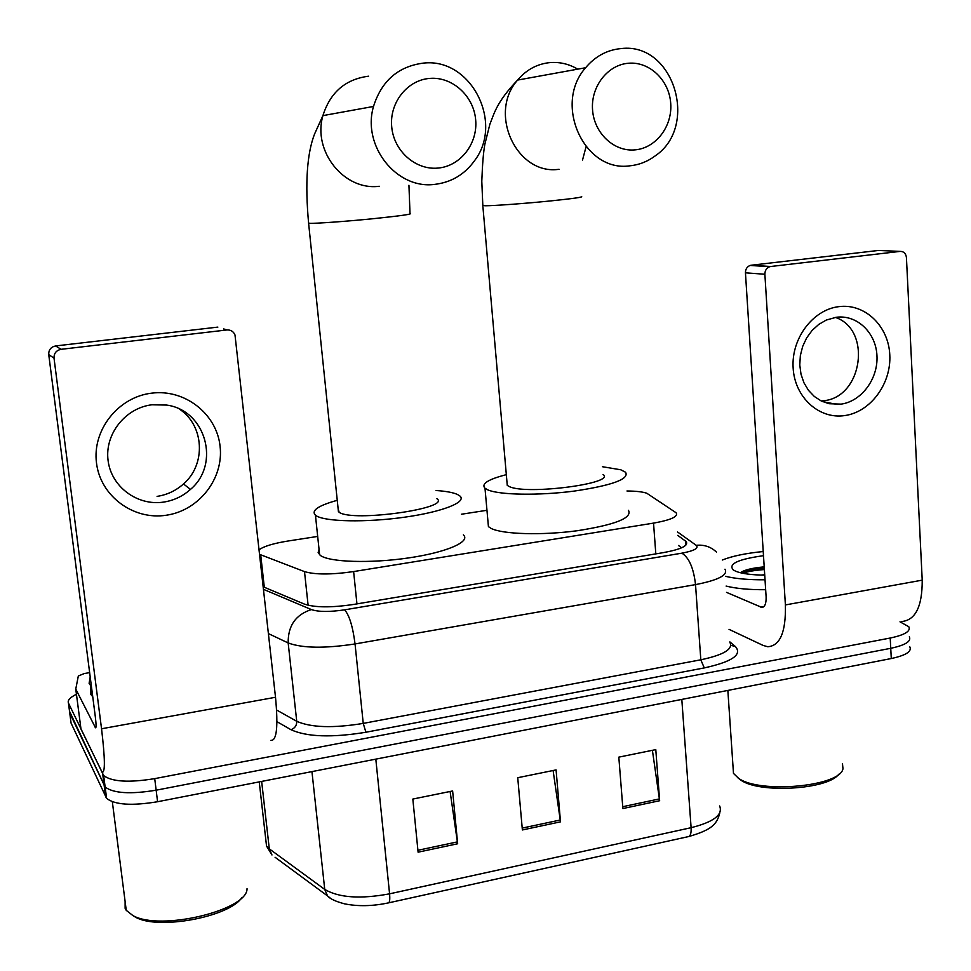 <?xml version="1.0" encoding="UTF-8"?>
<svg xmlns="http://www.w3.org/2000/svg" width="971" height="971" viewBox="0 0 971 971"><rect width="100%" height="100%" fill="white"/><g stroke="black" fill="none" stroke-linecap="round" stroke-linejoin="round"><path stroke-width="1.46" d="M259.609 554.368L304.506 571.603C315.09 574.759 331.463 574.747 353.626 571.567L653.532 523.114C670.997 519.983 678.535 516.536 676.119 512.773L646.771 493.219C642.559 491.812 635.956 491.071 626.975 490.986M317.675 536.429L288.181 540.993C273.506 543.359 263.809 546.297 259.099 549.78M486.969 510.285L461.468 514.229M899.996 621.816L908.82 626.732C910.956 631.199 904.766 634.961 890.213 638.032L154.717 778.633C129.009 782.82 111.993 781.813 103.666 775.586L68.443 703.065C67.363 700.358 70.021 697.433 76.442 694.277M890.213 638.032L890.747 648.3C905.275 645.193 911.478 641.37 909.329 636.818C911.478 641.37 905.275 645.193 890.747 648.3L156.149 790.188C130.478 794.412 113.473 793.356 105.135 787.008L69.536 711.318M263.226 586.812L304.433 604.12C315.041 607.615 331.451 607.725 353.675 604.435L663.8 552.548C681.181 549.307 688.645 545.653 686.218 541.6L677.746 535.385M678.474 545.484L681.606 547.802M909.839 646.88C911.987 651.517 905.797 655.401 891.281 658.532L890.747 648.3L156.149 790.188C130.478 794.412 113.473 793.356 105.135 787.008L69.766 713.102L68.443 703.065M891.281 658.532L157.581 801.73C131.935 805.979 114.942 804.874 106.604 798.393L71.077 723.116L69.766 713.102M622.884 808.552L618.818 757.137L655.789 749.624L659.637 800.723L622.884 808.552M418.1 852.186L412.833 799.06L452.632 790.964L457.657 843.763L418.1 852.186M522.374 829.962L517.737 777.71L556.08 769.906L560.498 821.842L522.374 829.962M553.106 770.513L560.498 821.842M450.107 791.474L457.657 843.763M652.403 750.304L659.637 800.723M838.871 306.642C864.894 303.195 888.526 325.977 889.788 354.84C891.414 383.654 870.611 411.947 844.904 415.552C819.233 419.593 794.727 397.491 793.137 368.021C791.147 338.612 812.836 309.652 838.871 306.642M841.092 404.13C861.629 401.302 878.294 378.69 876.959 355.653C875.927 332.592 856.98 314.483 836.249 317.274L826.297 320.054L818.735 324.423L812.084 330.468L806.646 337.92L802.665 346.429L800.347 355.592L799.776 364.999L801.002 374.199L803.939 382.768L808.455 390.306L814.341 396.484L821.308 401.023L829.04 403.718L841.092 404.13M835.4 317.396C872.14 329.8 862.527 397.248 823.76 400.72L821.235 400.987M729.039 629.366L763.157 645.448L767.733 646.735C780.114 645.933 786 632 785.393 604.933L764.881 274.259L745.449 272.815L766.119 596.886C766.301 603.659 764.82 607.154 761.689 607.373L726.539 592.383M901.476 621.537C915.398 620.408 922.316 606.608 922.219 580.148L906.428 257.546C905.858 253.443 903.77 251.392 900.141 251.392L878.439 250.457L751.166 265.229L770.707 266.503L900.141 251.392M770.707 266.503L769.675 266.722C766.495 267.996 764.905 270.508 764.881 274.259M745.449 272.815C745.461 269.149 747.027 266.685 750.146 265.447L751.166 265.229M838.713 774.263C827.947 789.557 759.383 793.635 740.958 780.186L738.033 777.941M842.464 763.643L842.974 768.656C840.607 786.437 759.832 793.914 738.591 778.317L733.481 773.377L733.093 767.624M722.303 560.024C732.195 556.08 745.837 553.252 763.23 551.528M764.735 575.135C751.772 574.99 742.184 573.727 735.969 571.349L733.336 570.001C727.886 564.005 737.936 559.235 763.497 555.691M764.711 574.747L761.009 575.075M764.201 566.858C751.833 568.035 743.944 570.001 740.521 572.769M765.027 579.784C748.726 579.918 735.533 578.752 725.458 576.301M765.658 589.713C749.369 589.81 736.188 588.596 726.114 586.071M764.286 568.084C753.193 568.945 745.364 570.426 740.788 572.55M764.383 569.552C754.807 570.28 747.597 571.518 742.779 573.266M628.747 63.224C607.712 64.62 590.611 86.674 592.565 110.039C594.216 133.428 614.303 151.998 635.083 149.874C655.898 148.102 672.466 126.436 670.718 103.448C669.298 80.435 649.757 61.476 628.747 63.224M629.997 165.798C584.603 172.789 552.851 104.552 585.622 67.727C595.308 56.209 607.227 49.812 621.355 48.55C673.692 42.275 699.266 126.133 655.255 155.846C647.633 161.538 639.209 164.852 629.997 165.798M506.996 482.381L507.263 485.391L509.35 486.592C526.585 495.174 616.621 483.412 603.064 474.491M602.457 466.723L620.772 469.782L625.555 472.234C629.524 479.079 612.385 485.379 574.104 491.108C538.662 495.732 499.276 495.028 487.758 489.845L484.99 488.219C481.021 483.861 488.134 479.334 506.328 474.661M628.455 510.309C632.473 517.944 615.432 524.741 577.32 530.724C542.012 535.494 502.735 534.317 491.205 528.455L488.425 526.634L487.988 521.694M429.91 78.396C407.31 79.901 389.237 102.792 391.726 126.97C393.862 151.185 415.758 170.338 438.079 168.068C460.424 166.15 477.89 143.672 475.669 119.894C473.775 96.093 452.474 76.527 429.91 78.396M434.668 184.381C396.714 189.551 361.831 146.075 373.507 106.458C381.639 80.763 398.316 66.307 423.562 63.091C470.692 57.665 503.755 121.982 474.892 160.227C464.83 174.367 451.418 182.414 434.668 184.381M338.09 508.428L339.11 512.263C352.667 522.386 452.231 508.294 436.816 498.645M436.052 490.513C445.92 491.192 453.032 492.491 457.377 494.433L459.781 495.89C467.476 501.946 442.812 511.875 404.446 517.215C366.188 522.629 325.091 521.779 316.17 515.722L315.441 515.213C310.938 510.588 318.209 505.624 337.253 500.308M463.361 534.875C471.093 541.66 446.611 552.414 408.415 557.949C370.315 563.568 329.327 562.221 320.357 555.424L318.136 552.584L319.034 549.295M151.597 393.17C184.891 388.801 216.679 413.901 220.077 446.223C223.949 478.485 199.006 510.612 166.187 515.249C133.44 520.371 100.438 496.157 96.505 463.082C92.075 430.08 118.244 397.054 151.597 393.17M163.541 502.104C173.773 500.538 182.742 496.302 190.45 489.408C220.745 464.138 205.876 410.15 166.539 405.065L151.901 404.786C125.344 407.941 104.589 434.183 108.072 460.436C111.167 486.738 137.384 506.122 163.541 502.104M179.489 409.143C204.311 425.504 206.24 464.429 183.495 483.946C175.933 490.707 167.121 494.846 157.084 496.375M48.732 354.573C48.611 349.839 50.905 346.963 55.614 345.943L61.076 349.317C56.245 350.373 53.903 353.31 54.024 358.165L48.732 354.573L95.34 716.901C96.25 724.415 96.299 728.044 95.486 727.789L75.762 689.082L78.323 675.998L84.283 673.546L89.648 672.624M80.981 729.075L75.811 689.386L80.981 729.075L102.064 772.139C105.293 773.268 105.123 758.824 101.542 728.772L54.024 358.165M270.97 740.315C276.759 740.922 278.264 726.575 275.509 697.275L234.994 334.971C233.453 331.439 230.782 329.776 226.959 329.958L223.633 328.914M61.076 349.317L226.959 329.958M55.614 345.943L217.868 327.106M247.035 888.671C247.702 910.203 160.336 931.395 132.93 915.58L126.242 910.337L125.138 908.395L125.113 901.586M91.347 685.769L89.101 683.341L90.206 676.921M92.731 696.583L90.497 694.095L90.801 688.706M241.828 897.605C229.52 916.855 158.37 930.291 135.673 917.267L132.396 915.301M655.813 553.883L653.532 523.114M356.94 603.889L353.626 571.567M308.11 605.273L304.506 571.603M264.306 587.273L260.701 554.854M729.876 641.904L735.35 646.516C742.548 654.624 732.195 661.761 704.266 667.914L365.909 732.243C331.924 737.802 306.945 736.965 290.96 729.707L276.929 721.659M102.72 774.227L105.645 796.985M154.717 778.633L157.581 801.73M724.973 569.2C728.311 574.99 718.491 580.124 695.527 584.615L700.819 659.795C723.601 654.952 733.299 649.15 729.913 642.401M263.505 589.348L311.363 609.582C318.549 611.973 329.618 612.058 344.571 609.837L681.873 553.167C689.082 557.657 693.634 568.144 695.527 584.615L355.046 643.943C324.69 648.579 302.394 648.24 288.169 642.948L296.738 721.295C310.987 727.607 333.15 728.311 363.239 723.407L700.819 659.795L704.266 667.914M311.363 609.582C295.682 614.655 287.95 625.773 288.169 642.948L268.421 633.602M276.614 710.019L296.738 721.295C296.798 725.519 294.868 728.323 290.96 729.707M344.571 609.837C349.305 615.104 352.801 626.477 355.046 643.943L363.239 723.407L365.909 732.243M681.873 553.167C694.314 550.8 699.084 548.19 696.207 545.314L677.503 531.962M730.835 645.327L735.35 646.516M696.207 545.314C704.084 544.525 710.821 546.758 716.416 552.038M685.757 545.265L685.453 540.932M330.14 897.993L327.518 895.905C330.019 898.855 335.699 901.501 344.596 903.843C358.008 906.526 372.5 906.222 388.084 902.957C389.614 902.994 390.111 899.947 389.577 893.83L691.109 827.693C691.376 833.531 690.308 836.541 687.917 836.723L388.764 902.812M275.084 857.272L327.518 895.905L324.739 889.424C338.915 897.762 360.52 899.231 389.577 893.83L375.813 759.14M681.812 699.423L691.109 827.693C713.588 822.036 723.116 814.79 719.657 805.966M265.799 839.599L266.54 846.093L271.965 854.978L269.295 848.848L324.739 889.424L311.946 771.593M259.233 781.886L266.54 846.093L269.295 848.848L261.648 781.412M522.216 828.093L560.279 819.997M622.739 806.707L659.43 798.902M417.906 850.293L457.426 841.881M785.393 604.933L922.219 580.148M760.694 607.106L763.922 606.523M577.721 69.159C569.224 64.11 560.146 61.913 550.484 62.545C537.449 63.734 526.488 69.572 517.616 80.071C487.576 113.607 517.13 175.642 559.029 169.282M482.793 205.172L484.881 205.767C493.134 205.852 524.753 203.534 550.193 200.961C573.679 198.545 584.057 197.052 581.301 196.506M308.547 222.675L309.251 223.306C315.272 223.633 346.368 221.4 373.532 218.657C400.877 215.829 413.039 214.093 410.005 213.45L408.937 185.267M368.616 76.199C345.494 79.173 330.261 92.318 322.918 115.622C312.346 151.549 344.426 190.971 379.248 186.274M101.542 728.772L275.509 697.275M95.182 727.34L95.971 727.206M103.666 775.586L106.604 798.393M686.424 544.5L686.218 541.6M719.827 812.788C716.901 824.67 711.27 829.914 688.997 836.48M761.689 607.373L763.097 607.118M750.146 265.447L769.675 266.722M837.184 404.47L822.425 401.545M740.509 779.895L738.13 778.014M727.849 690.43L733.481 773.377M586.059 146.779L582.527 160.021M507.263 485.391L482.83 205.706L481.798 181.298C482.417 164.135 483.449 151.755 484.881 144.157L489.894 124.154C493.96 114.469 496.108 102.416 517.616 80.071L585.622 67.727M484.99 488.219L488.425 526.634M338.442 511.814L308.608 223.269C304.967 183.361 306.957 153.6 314.58 133.974L322.918 115.622L373.507 106.458M315.441 515.213L319.629 554.842M190.45 489.408L183.495 483.946M90.303 684.895L91.699 695.685M112.333 801.767L126.242 910.337M135.673 917.267L132.93 915.58"/></g></svg>

